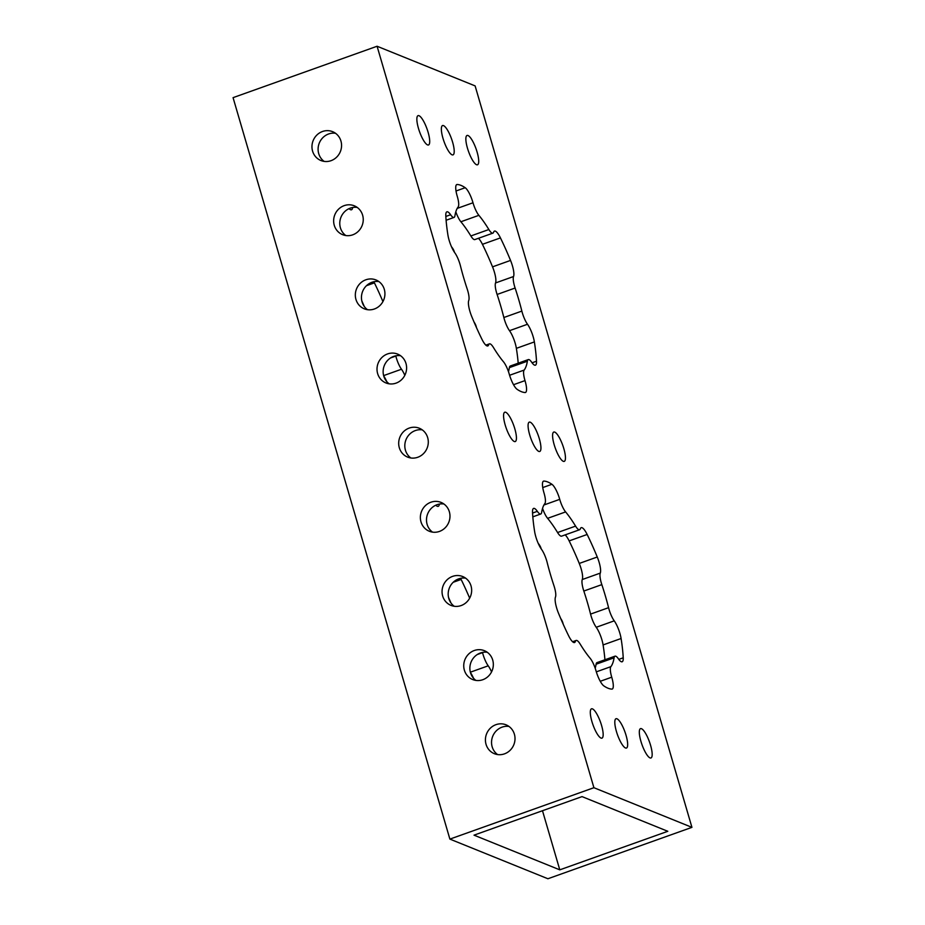 <?xml version="1.0" encoding="UTF-8"?>
<svg xmlns="http://www.w3.org/2000/svg" width="925" height="925" viewBox="0 0 925 925"><rect width="100%" height="100%" fill="white"/><g stroke="black" fill="none" stroke-linecap="round" stroke-linejoin="round"><path stroke-width="1.39" d="M541.252 548.964A15.575 14.673 -68 0 0 538.234 543.38M432.542 532.129A15.575 14.673 112 0 1 426.703 517.318A15.575 14.673 112 0 1 437.028 504.703A15.575 14.673 112 0 1 443.919 503.998M430.9 502.229A15.575 14.673 112 0 1 441.005 502.391A15.575 14.673 112 0 1 449.955 517.063A15.575 14.673 112 0 1 439.444 531.424A15.575 14.673 112 0 1 429.339 531.262A15.575 14.673 112 0 1 420.389 516.589A15.575 14.673 112 0 1 430.9 502.229M563.209 624.202A15.575 14.673 -68 0 0 560.758 618.594M454.233 606.268A15.575 14.673 112 0 1 448.394 591.468A15.575 14.673 112 0 1 458.708 578.853A15.575 14.673 112 0 1 465.61 578.148M452.591 576.379A15.575 14.673 112 0 1 462.697 576.541A15.575 14.673 112 0 1 471.634 591.202A15.575 14.673 112 0 1 461.124 605.563A15.575 14.673 112 0 1 451.018 605.401A15.575 14.673 112 0 1 442.069 590.728A15.575 14.673 112 0 1 452.591 576.379M475.913 680.418A15.575 14.673 112 0 1 470.073 665.607A15.575 14.673 112 0 1 480.399 652.992A15.575 14.673 112 0 1 487.29 652.287M474.271 650.518A15.575 14.673 112 0 1 484.376 650.68A15.575 14.673 112 0 1 493.314 665.353A15.575 14.673 112 0 1 482.804 679.713A15.575 14.673 112 0 1 472.698 679.551A15.575 14.673 112 0 1 463.76 664.878A15.575 14.673 112 0 1 474.271 650.518M497.592 754.569A15.575 14.673 112 0 1 491.753 739.757A15.575 14.673 112 0 1 502.078 727.143A15.575 14.673 112 0 1 508.97 726.437M495.95 724.668A15.575 14.673 112 0 1 506.056 724.83A15.575 14.673 112 0 1 514.994 739.503A15.575 14.673 112 0 1 504.483 753.852A15.575 14.673 112 0 1 494.378 753.702A15.575 14.673 112 0 1 485.44 739.029A15.575 14.673 112 0 1 495.95 724.668M641.476 728.703A15.575 3.989 70.4 0 0 640.516 728.634A15.575 3.989 70.4 0 0 641.43 742.995A15.575 3.989 70.4 0 0 650.009 757.899A15.575 3.989 70.4 0 0 650.98 757.968A15.575 3.989 70.4 0 0 650.055 743.607A15.575 3.989 70.4 0 0 641.476 728.703M592.462 708.885A15.575 3.989 70.4 0 0 591.503 708.816A15.575 3.989 70.4 0 0 592.416 723.165A15.575 3.989 70.4 0 0 601.007 738.069A15.575 3.989 70.4 0 0 601.967 738.138A15.575 3.989 70.4 0 0 601.053 723.778A15.575 3.989 70.4 0 0 592.462 708.885M616.975 718.794A15.575 3.989 70.4 0 0 616.004 718.725A15.575 3.989 70.4 0 0 616.917 733.074A15.575 3.989 70.4 0 0 625.508 747.978A15.575 3.989 70.4 0 0 626.468 748.048A15.575 3.989 70.4 0 0 625.554 733.698A15.575 3.989 70.4 0 0 616.975 718.794M575.373 641.441A14.141 3.619 -109.6 0 1 574.541 642.528A14.141 3.619 -109.6 0 1 573.662 642.459A14.141 3.619 -109.6 0 1 568.586 635.706A110.006 28.166 -109.6 0 1 558.48 613.183A14.141 3.619 -109.6 0 1 555.474 597.076A12.962 3.318 70.4 0 0 553.913 585.571A89.066 22.801 -109.6 0 1 547.172 562.516A12.962 3.318 70.4 0 0 541.518 549.346A14.141 3.619 -109.6 0 1 534.65 531.69A110.006 28.166 -109.6 0 1 532.523 512.381A14.141 3.619 -109.6 0 1 533.609 508.415A14.141 3.619 -109.6 0 1 537.332 511.34A12.962 3.318 70.4 0 0 539.934 513.953A12.962 3.318 70.4 0 0 540.743 514.011A12.962 3.318 70.4 0 0 541.657 512.392A89.066 22.801 -109.6 0 1 544.883 503.524A12.962 3.318 70.4 0 0 544.016 492.99A14.141 3.619 -109.6 0 1 543.553 481.127A14.141 3.619 -109.6 0 1 543.935 481.069A110.006 28.166 -109.6 0 1 551.924 484.295A14.141 3.619 -109.6 0 1 559.729 499.35A12.962 3.318 70.4 0 0 565.614 511.918A89.066 22.801 -109.6 0 1 575.581 526.117A12.962 3.318 70.4 0 0 578.807 529.678A12.962 3.318 70.4 0 0 579.605 529.736A12.962 3.318 70.4 0 0 580.368 528.742A14.141 3.619 -109.6 0 1 581.212 527.666A14.141 3.619 -109.6 0 1 587.155 534.477A110.006 28.166 -109.6 0 1 597.261 557.012A14.141 3.619 -109.6 0 1 600.279 573.107A12.962 3.318 70.4 0 0 601.828 584.623A89.066 22.801 -109.6 0 1 608.569 607.679A12.962 3.318 70.4 0 0 614.235 620.848A14.141 3.619 -109.6 0 1 621.091 638.504A110.006 28.166 -109.6 0 1 623.219 657.802A14.141 3.619 -109.6 0 1 622.143 661.78A14.141 3.619 -109.6 0 1 621.265 661.71A14.141 3.619 -109.6 0 1 618.42 658.854A12.962 3.318 70.4 0 0 615.009 656.172A12.962 3.318 70.4 0 0 614.096 657.802A89.066 22.801 -109.6 0 1 610.87 666.659A12.962 3.318 70.4 0 0 611.737 677.192A14.141 3.619 -109.6 0 1 612.2 689.067A14.141 3.619 -109.6 0 1 611.818 689.113A110.006 28.166 -109.6 0 1 608.026 688.212A110.006 28.166 -109.6 0 1 603.828 685.888A14.141 3.619 -109.6 0 1 596.024 670.845A12.962 3.318 70.4 0 0 590.138 658.276A89.066 22.801 -109.6 0 1 580.16 644.077A12.962 3.318 70.4 0 0 576.148 640.458A12.962 3.318 70.4 0 0 575.373 641.441L573.211 642.216M542.547 508.38A12.962 3.318 70.4 0 0 547.612 518.335A89.066 22.801 -109.6 0 1 557.578 532.534A12.962 3.318 70.4 0 0 560.804 536.095A12.962 3.318 70.4 0 0 561.602 536.153L579.605 529.736M324.143 161.401A15.575 14.673 112 0 1 318.304 146.589A15.575 14.673 112 0 1 328.618 133.975A15.575 14.673 112 0 1 335.509 133.269M322.49 131.5A15.575 14.673 112 0 1 332.595 131.662A15.575 14.673 112 0 1 341.545 146.335A15.575 14.673 112 0 1 331.034 160.684A15.575 14.673 112 0 1 320.929 160.522A15.575 14.673 112 0 1 311.979 145.861A15.575 14.673 112 0 1 322.49 131.5M345.823 235.54A15.575 14.673 112 0 1 339.984 220.728A15.575 14.673 112 0 1 350.297 208.125A15.575 14.673 112 0 1 357.2 207.42M344.181 205.639A15.575 14.673 112 0 1 354.287 205.801A15.575 14.673 112 0 1 363.224 220.474A15.575 14.673 112 0 1 352.714 234.834A15.575 14.673 112 0 1 342.608 234.673A15.575 14.673 112 0 1 333.659 220A15.575 14.673 112 0 1 344.181 205.639M454.522 252.386A15.575 14.673 -68 0 0 451.504 246.802M476.479 327.612A15.575 14.673 -68 0 0 474.028 322.004M367.502 309.69A15.575 14.673 112 0 1 361.663 294.878A15.575 14.673 112 0 1 371.989 282.264A15.575 14.673 112 0 1 378.88 281.558M365.861 279.789A15.575 14.673 112 0 1 375.966 279.951A15.575 14.673 112 0 1 384.904 294.624A15.575 14.673 112 0 1 374.394 308.985A15.575 14.673 112 0 1 364.288 308.823A15.575 14.673 112 0 1 355.35 294.15A15.575 14.673 112 0 1 365.861 279.789M389.182 383.829A15.575 14.673 112 0 1 383.343 369.029A15.575 14.673 112 0 1 393.668 356.414A15.575 14.673 112 0 1 400.56 355.709M387.54 353.94A15.575 14.673 112 0 1 397.646 354.102A15.575 14.673 112 0 1 406.584 368.763A15.575 14.673 112 0 1 396.073 383.123A15.575 14.673 112 0 1 385.968 382.962A15.575 14.673 112 0 1 377.03 368.3A15.575 14.673 112 0 1 387.54 353.94M410.862 457.979A15.575 14.673 112 0 1 405.023 443.167A15.575 14.673 112 0 1 415.348 430.564A15.575 14.673 112 0 1 422.239 429.847M409.22 428.078A15.575 14.673 112 0 1 419.326 428.24A15.575 14.673 112 0 1 428.275 442.913A15.575 14.673 112 0 1 417.753 457.274A15.575 14.673 112 0 1 407.647 457.112A15.575 14.673 112 0 1 398.71 442.439A15.575 14.673 112 0 1 409.22 428.078M349.072 208.622A15.575 3.989 70.4 0 0 350.54 209.698A15.575 3.989 70.4 0 0 351.5 209.767A15.575 3.989 70.4 0 0 352.645 207.501M468.015 135.536A15.575 3.989 70.4 0 0 467.056 135.466A15.575 3.989 70.4 0 0 467.969 149.827A15.575 3.989 70.4 0 0 476.56 164.731A15.575 3.989 70.4 0 0 477.52 164.789A15.575 3.989 70.4 0 0 476.606 150.44A15.575 3.989 70.4 0 0 468.015 135.536M435.802 505.212A15.575 3.989 70.4 0 0 437.259 506.276A15.575 3.989 70.4 0 0 438.23 506.345A15.575 3.989 70.4 0 0 439.375 504.079M554.746 432.114A15.575 3.989 70.4 0 0 553.786 432.044A15.575 3.989 70.4 0 0 554.699 446.405A15.575 3.989 70.4 0 0 563.279 461.309A15.575 3.989 70.4 0 0 564.25 461.378A15.575 3.989 70.4 0 0 563.337 447.018A15.575 3.989 70.4 0 0 554.746 432.114M419.013 115.706A15.575 3.989 70.4 0 0 418.042 115.648A15.575 3.989 70.4 0 0 418.967 129.997A15.575 3.989 70.4 0 0 427.547 144.901A15.575 3.989 70.4 0 0 428.518 144.971A15.575 3.989 70.4 0 0 427.593 130.61A15.575 3.989 70.4 0 0 419.013 115.706M505.744 412.296A15.575 3.989 70.4 0 0 504.772 412.226A15.575 3.989 70.4 0 0 505.686 426.587A15.575 3.989 70.4 0 0 514.277 441.491A15.575 3.989 70.4 0 0 515.237 441.56A15.575 3.989 70.4 0 0 514.323 427.2A15.575 3.989 70.4 0 0 505.744 412.296M530.245 422.205A15.575 3.989 70.4 0 0 529.273 422.135A15.575 3.989 70.4 0 0 530.198 436.496A15.575 3.989 70.4 0 0 538.778 451.4A15.575 3.989 70.4 0 0 539.749 451.469A15.575 3.989 70.4 0 0 538.824 437.109A15.575 3.989 70.4 0 0 530.245 422.205M443.514 125.627A15.575 3.989 70.4 0 0 442.555 125.557A15.575 3.989 70.4 0 0 443.468 139.906A15.575 3.989 70.4 0 0 452.047 154.81A15.575 3.989 70.4 0 0 453.019 154.88A15.575 3.989 70.4 0 0 452.105 140.531A15.575 3.989 70.4 0 0 443.514 125.627M488.654 344.863A14.141 3.619 -109.6 0 1 487.81 345.938A14.141 3.619 -109.6 0 1 486.932 345.881A14.141 3.619 -109.6 0 1 481.867 339.128A110.006 28.166 -109.6 0 1 471.762 316.593A14.141 3.619 -109.6 0 1 468.744 300.498A12.962 3.318 70.4 0 0 467.194 288.982A89.066 22.801 -109.6 0 1 460.453 265.926A12.962 3.318 70.4 0 0 454.788 252.756A14.141 3.619 -109.6 0 1 447.931 235.1A110.006 28.166 -109.6 0 1 445.804 215.802A14.141 3.619 -109.6 0 1 446.879 211.825A14.141 3.619 -109.6 0 1 450.602 214.75A12.962 3.318 70.4 0 0 453.215 217.375A12.962 3.318 70.4 0 0 454.013 217.433A12.962 3.318 70.4 0 0 454.927 215.802A89.066 22.801 -109.6 0 1 458.153 206.946A12.962 3.318 70.4 0 0 457.285 196.412A14.141 3.619 -109.6 0 1 456.823 184.537A14.141 3.619 -109.6 0 1 457.216 184.491A110.006 28.166 -109.6 0 1 465.194 187.717A14.141 3.619 -109.6 0 1 472.999 202.772A12.962 3.318 70.4 0 0 478.884 215.328A89.066 22.801 -109.6 0 1 488.863 229.527A12.962 3.318 70.4 0 0 492.077 233.088A12.962 3.318 70.4 0 0 492.875 233.146A12.962 3.318 70.4 0 0 493.649 232.163A14.141 3.619 -109.6 0 1 494.482 231.088A14.141 3.619 -109.6 0 1 500.437 237.898A110.006 28.166 -109.6 0 1 510.542 260.422A14.141 3.619 -109.6 0 1 513.548 276.529A12.962 3.318 70.4 0 0 515.109 288.033A89.066 22.801 -109.6 0 1 521.85 311.089A12.962 3.318 70.4 0 0 527.504 324.259A14.141 3.619 -109.6 0 1 534.373 341.915A110.006 28.166 -109.6 0 1 536.5 361.224A14.141 3.619 -109.6 0 1 535.413 365.19A14.141 3.619 -109.6 0 1 534.546 365.132A14.141 3.619 -109.6 0 1 531.69 362.265A12.962 3.318 70.4 0 0 528.279 359.594A12.962 3.318 70.4 0 0 527.366 361.212A89.066 22.801 -109.6 0 1 524.14 370.081A12.962 3.318 70.4 0 0 525.007 380.614A14.141 3.619 -109.6 0 1 525.481 392.478A14.141 3.619 -109.6 0 1 525.088 392.535A110.006 28.166 -109.6 0 1 521.307 391.633A110.006 28.166 -109.6 0 1 517.098 389.309A14.141 3.619 -109.6 0 1 509.293 374.255A12.962 3.318 70.4 0 0 503.408 361.698A89.066 22.801 -109.6 0 1 493.441 347.499A12.962 3.318 70.4 0 0 489.417 343.869A12.962 3.318 70.4 0 0 488.654 344.863L486.481 345.638M455.828 211.79A12.962 3.318 70.4 0 0 460.881 221.757A89.066 22.801 -109.6 0 1 470.86 235.956A12.962 3.318 70.4 0 0 474.074 239.517A12.962 3.318 70.4 0 0 474.872 239.575L492.875 233.146M691.935 827.355L475.115 85.898L377.088 46.25L233.065 97.645L449.885 839.102L547.912 878.75L691.935 827.355L593.908 787.707L377.088 46.25M386.766 381.62A14.141 3.619 70.4 0 0 383.748 376.036M364.242 306.406A110.006 28.166 70.4 0 0 361.791 300.798M473.496 678.198A14.141 3.619 70.4 0 0 470.478 672.614M450.972 602.996A110.006 28.166 70.4 0 0 448.521 597.388M382.927 301.585A110.006 28.166 70.4 0 0 374.417 282.865A14.141 3.619 70.4 0 0 373.839 281.743M404.826 375.33A14.141 3.619 70.4 0 0 401.485 369.237A12.962 3.318 -109.6 0 1 395.831 356.067A89.066 22.801 70.4 0 0 395.773 355.836M559.787 869.847L667.804 831.298L582.033 796.61L474.016 835.159L559.787 869.847L542.489 810.728M469.657 598.163A110.006 28.166 70.4 0 0 461.136 579.455A14.141 3.619 70.4 0 0 460.569 578.322M491.557 671.908A14.141 3.619 70.4 0 0 488.215 665.815A12.962 3.318 -109.6 0 1 482.549 652.645A89.066 22.801 70.4 0 0 482.492 652.414M528.279 359.594L510.276 366.011A12.962 3.318 70.4 0 0 509.363 367.641A89.066 22.801 -109.6 0 1 508.472 371.653M478.433 238.303A14.141 3.619 -109.6 0 1 482.434 244.316A110.006 28.166 -109.6 0 1 492.539 266.851A14.141 3.619 -109.6 0 1 495.546 282.946A12.962 3.318 70.4 0 0 497.107 294.462A89.066 22.801 -109.6 0 1 503.847 317.518A12.962 3.318 70.4 0 0 509.502 330.688A14.141 3.619 -109.6 0 1 516.37 348.343A110.006 28.166 -109.6 0 1 518.197 363.19M615.009 656.172L597.007 662.601A12.962 3.318 70.4 0 0 596.093 664.219A89.066 22.801 -109.6 0 1 595.191 668.243M565.163 534.893A14.141 3.619 -109.6 0 1 569.153 540.905A110.006 28.166 -109.6 0 1 579.258 563.441A14.141 3.619 -109.6 0 1 582.276 579.536A12.962 3.318 70.4 0 0 583.825 591.04A89.066 22.801 -109.6 0 1 590.566 614.096A12.962 3.318 70.4 0 0 596.232 627.277A14.141 3.619 -109.6 0 1 603.088 644.933A110.006 28.166 -109.6 0 1 604.927 659.779M593.908 787.707L449.885 839.102M532.557 513.04L537.332 511.34M557.578 532.534L575.581 526.117M618.802 659.386L623.219 657.802M445.838 216.45L450.602 214.75M470.86 235.956L488.863 229.527M532.072 362.797L536.5 361.224M513.537 384.708L525.007 380.614M509.594 375.272L524.14 370.081M509.363 367.641L527.366 361.212M516.37 348.343L534.373 341.915M509.502 330.688L527.504 324.259M503.847 317.518L521.85 311.089M497.107 294.462L515.109 288.033M495.546 282.946L513.548 276.529M492.539 266.851L510.542 260.422M482.434 244.316L500.437 237.898M460.881 221.757L478.884 215.328M457.204 208.403L472.999 202.772M456.013 190.989L465.194 187.717M456.488 184.746L457.216 184.491M366.462 285.698L374.417 282.865M390.558 357.94L395.831 356.067M383.632 375.608L401.485 369.237M600.267 681.286L611.737 677.192M596.324 671.851L610.87 666.659M596.093 664.219L614.096 657.802M603.088 644.933L621.091 638.504M596.232 627.277L614.235 620.848M590.566 614.096L608.569 607.679M583.825 591.04L601.828 584.623M582.276 579.536L600.279 573.107M579.258 563.441L597.261 557.012M569.153 540.905L587.155 534.477M547.612 518.335L565.614 511.918M543.935 504.992L559.729 499.35M542.744 487.579L551.924 484.295M543.206 481.335L543.935 481.069M453.192 582.288L461.136 579.455M477.288 654.53L482.549 652.645M470.363 672.186L488.215 665.815M446.093 220.254L454.013 217.433M485.856 345.141L489.417 343.869M532.823 516.844L540.743 514.011M572.587 641.73L576.148 640.458"/></g></svg>
